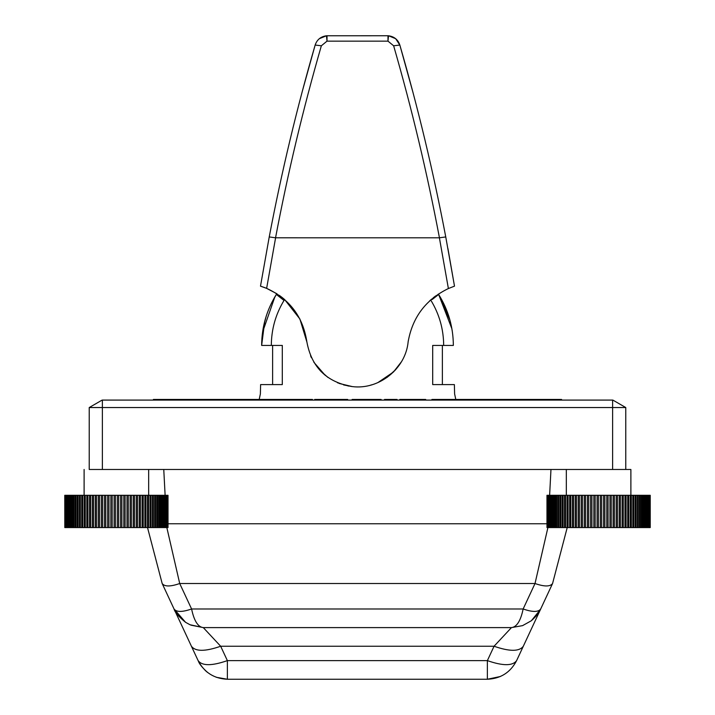 <?xml version="1.0" encoding="UTF-8"?>
<svg xmlns="http://www.w3.org/2000/svg" width="715" height="715" viewBox="0 0 715 715"><rect width="100%" height="100%" fill="white"/><g stroke="black" fill="none" stroke-linecap="round" stroke-linejoin="round"><path stroke-width="1.07" d="M546.966 495.298L650.239 495.298L650.239 527.563L546.966 527.563L546.966 495.298M547.002 495.298L547.002 527.563M547.055 495.298L547.055 527.563M547.207 495.298L547.207 527.563M547.35 495.298L547.35 527.563M547.619 495.298L547.619 527.563M547.842 495.298L547.842 527.563M548.235 495.298L548.235 527.563M548.539 495.298L548.539 527.563M549.049 495.298L549.049 527.563M549.433 495.298L549.433 527.563M550.058 495.298L550.058 527.563M550.514 495.298L550.514 527.563M551.256 495.298L551.256 527.563M551.792 495.298L551.792 527.563M552.641 495.298L552.641 527.563M553.258 495.298L553.258 527.563M554.214 495.298L554.214 527.563M554.894 495.298L554.894 527.563M555.957 495.298L555.957 527.563M556.708 495.298L556.708 527.563M557.87 495.298L557.87 527.563M558.683 495.298L558.683 527.563M559.943 495.298L559.943 527.563M560.819 495.298L560.819 527.563M562.169 495.298L562.169 527.563M563.107 495.298L563.107 527.563M564.537 495.298L564.537 527.563M565.529 495.298L565.529 527.563M567.04 495.298L567.04 527.563M568.085 495.298L568.085 527.563M569.667 495.298L569.667 527.563M570.758 495.298L570.758 527.563M572.411 495.298L572.411 527.563M573.546 495.298L573.546 527.563M575.253 495.298L575.253 527.563M576.424 495.298L576.424 527.563M578.194 495.298L578.194 527.563M579.4 495.298L579.4 527.563M581.215 495.298L581.215 527.563M582.448 495.298L582.448 527.563M584.298 495.298L584.298 527.563M585.558 495.298L585.558 527.563M587.444 495.298L587.444 527.563M588.722 495.298L588.722 527.563M590.626 495.298L590.626 527.563M591.922 495.298L591.922 527.563M593.852 495.298L593.852 527.563M595.148 495.298L595.148 527.563M597.088 495.298L597.088 527.563M598.392 495.298L598.392 527.563L598.392 495.298M600.332 495.298L600.332 527.563M601.637 495.298L601.637 527.563M603.567 495.298L603.567 527.563M604.863 495.298L604.863 527.563M606.785 495.298L606.785 527.563M608.072 495.298L608.072 527.563M609.966 495.298L609.966 527.563M611.245 495.298L611.245 527.563M613.113 495.298L613.113 527.563M614.364 495.298L614.364 527.563M616.196 495.298L616.196 527.563M617.42 495.298L617.42 527.563M619.208 495.298L619.208 527.563M620.397 495.298L620.397 527.563M622.139 495.298L622.139 527.563M623.292 495.298L623.292 527.563M624.981 495.298L624.981 527.563M626.099 495.298L626.099 527.563M627.716 495.298L627.716 527.563M628.789 495.298L628.789 527.563M630.335 495.298L630.335 527.563M631.354 495.298L631.354 527.563M632.829 495.298L632.829 527.563M633.803 495.298L633.803 527.563M635.188 495.298L635.188 527.563M636.1 495.298L636.1 527.563M637.405 495.298L637.405 527.563M638.254 495.298L638.254 527.563M639.469 495.298L639.469 527.563M640.256 495.298L640.256 527.563M641.373 495.298L641.373 527.563M642.088 495.298L642.088 527.563M643.107 495.298L643.107 527.563M643.75 495.298L643.75 527.563M644.662 495.298L644.662 527.563M645.234 495.298L645.234 527.563M646.038 495.298L646.038 527.563M646.539 495.298L646.539 527.563M647.227 495.298L647.227 527.563M647.647 495.298L647.647 527.563M648.219 495.298L648.219 527.563M648.568 495.298L648.568 527.563M649.023 495.298L649.023 527.563M649.292 495.298L649.292 527.563M649.622 495.298L649.622 527.563M649.81 495.298L649.81 527.563M650.024 495.298L650.024 527.563M650.123 495.298L650.123 527.563M650.221 495.298L650.221 527.563M64.797 495.298L64.797 527.563L64.761 495.298L128.289 495.298L128.298 527.563L114.069 527.563M104.488 495.298L104.488 527.563L64.797 527.563M107.661 495.298L107.661 527.563L104.488 527.563M110.879 495.298L110.843 527.563M128.289 495.298L168.016 495.298L168.016 527.563L128.289 527.563M64.922 495.298L64.922 527.563M65.047 495.298L65.047 527.563M65.288 495.298L65.288 527.563M65.494 495.298L65.494 527.563M65.852 495.298L65.852 527.563M66.138 495.298L66.138 527.563M66.62 495.298L66.62 527.563M66.987 495.298L66.987 527.563M67.585 495.298L67.585 527.563M68.023 495.298L68.023 527.563M68.738 495.298L68.738 527.563M69.257 495.298L69.257 527.563M70.088 495.298L70.088 527.563M70.678 495.298L70.678 527.563M71.607 495.298L71.607 527.563M72.278 495.298L72.278 527.563M73.314 495.298L73.314 527.563M74.047 495.298L74.047 527.563M75.191 495.298L75.191 527.563M75.987 495.298L75.987 527.563M77.22 495.298L77.22 527.563M78.087 495.298L78.087 527.563M79.41 495.298L79.41 527.563M80.339 495.298L80.339 527.563M81.751 495.298L81.751 527.563M82.734 495.298L82.734 527.563M84.227 495.298L84.227 527.563M85.255 495.298L85.255 527.563M86.819 495.298L86.819 527.563M87.909 495.298L87.909 527.563M89.536 495.298L89.536 527.563M90.662 495.298L90.662 527.563M92.36 495.298L92.36 527.563M93.531 495.298L93.531 527.563M95.283 495.298L95.283 527.563M96.48 495.298L96.48 527.563M98.277 495.298L98.277 527.563M99.51 495.298L99.51 527.563M101.351 495.298L101.351 527.563M102.611 495.298L102.611 527.563M105.757 495.298L105.757 527.563M108.957 495.298L108.957 527.563L107.661 527.563M112.175 495.298L112.175 527.563L108.957 527.563M114.114 495.298L114.114 527.563L112.175 527.563M115.419 495.298L115.419 527.563M117.358 495.298L117.358 527.563M118.663 495.298L118.663 527.563M120.594 495.298L120.594 527.563M121.899 495.298L121.899 527.563M123.82 495.298L123.82 527.563M125.107 495.298L125.107 527.563M127.011 495.298L127.011 527.563M130.166 495.298L130.166 527.563M131.417 495.298L131.417 527.563M133.258 495.298L133.258 527.563M134.492 495.298L134.492 527.563M136.288 495.298L136.288 527.563M137.495 495.298L137.495 527.563M139.246 495.298L139.246 527.563M140.408 495.298L140.408 527.563M142.106 495.298L142.106 527.563M143.232 495.298L143.232 527.563M144.868 495.298L144.868 527.563M145.949 495.298L145.949 527.563M147.513 495.298L147.513 527.563L162.171 583.52L147.513 527.563M148.55 495.298L148.55 527.563M150.043 495.298L150.043 527.563M151.026 495.298L151.026 527.563M152.429 495.298L152.429 527.563M153.359 495.298L153.359 527.563M154.681 495.298L154.681 527.563M155.548 495.298L155.548 527.563M156.782 495.298L156.782 527.563M157.586 495.298L157.586 527.563M158.721 495.298L158.721 527.563M159.454 495.298L159.454 527.563M160.491 495.298L160.491 527.563M161.161 495.298L161.161 527.563M162.091 495.298L162.091 527.563M162.689 495.298L162.689 527.563M163.512 495.298L163.512 527.563M164.03 495.298L164.03 527.563M164.745 495.298L164.745 527.563M165.192 495.298L165.192 527.563M165.782 495.298L165.782 527.563M166.148 495.298L166.148 527.563M166.631 495.298L166.631 527.563M166.917 495.298L166.917 527.563M167.283 495.298L167.283 527.563M167.489 495.298L167.489 527.563M167.73 495.298L167.73 527.563M167.846 495.298L167.846 527.563M167.971 495.298L167.971 527.563M89.223 407.541L625.768 407.541L612.862 400.087L102.129 400.087L89.223 407.541L89.223 469.478L630.88 469.478L630.88 495.298M148.657 495.298L148.657 469.478M547.913 527.563L535.017 583.52C544.347 586.756 550.192 586.756 552.57 583.52L567.218 527.563L552.57 583.52L516.614 660.615C510.447 672.44 500.697 678.651 487.371 679.25L500.402 676.497M207.484 672.395L205.134 670.366M198.118 660.615L162.171 583.52L198.118 660.615C202.077 666.023 211.828 666.023 227.37 660.615L227.37 679.25C214.044 678.651 204.293 672.44 198.118 660.615M166.827 527.563L179.715 583.52L535.017 583.52L523.148 608.983L191.593 608.983C182.262 612.219 176.417 612.219 174.04 608.983L185.569 622.309L189.984 624.74L203.292 627.609C197.957 627.019 194.06 620.808 191.593 608.983L179.715 583.52C170.393 586.756 164.539 586.756 162.171 583.52M190.878 625.133L203.292 627.609L511.448 627.609L522.567 625.634L531.352 620.745L540.469 609.457L552.57 583.52M537.662 614.167L540.692 608.983C538.324 612.219 532.469 612.219 523.148 608.983C520.681 620.808 516.775 627.019 511.448 627.609L511.538 627.609M216.225 677.266L227.37 679.25L487.371 679.25L487.371 660.615C502.913 666.023 512.664 666.023 516.614 660.615L540.692 608.983M523.317 646.244C519.358 651.651 509.616 651.651 494.065 646.244L511.448 627.609L522.567 625.634M189.984 624.74L203.292 627.609L220.667 646.244C205.125 651.651 195.374 651.651 191.423 646.244M174.04 608.983L185.569 622.309C178.687 616.679 174.844 612.237 174.04 608.983M388.585 35.777L395.663 38.69L399.837 45.045C418.096 107.965 433.397 171.931 445.758 236.942L454.499 286.152L447.912 248.463L454.499 286.152L448.385 288.538L454.499 286.152L445.758 236.942L439.394 237.8L275.552 237.791C287.877 172.753 303.142 108.743 321.357 45.787L315.154 45.045C296.895 107.965 281.594 171.931 269.233 236.942C281.594 171.931 296.895 107.965 315.154 45.045C316.995 39.647 320.767 36.554 326.478 35.777L327.014 35.75L326.478 35.777L327.014 41.139L326.478 35.777C320.767 36.554 316.995 39.647 315.154 45.045L302.606 90.224M321.357 45.787L327.014 41.139L327.014 35.75L326.478 35.777L327.014 41.139L326.478 35.777L387.977 35.75L387.977 41.139L388.513 35.777L387.977 35.75L388.513 35.777L387.977 41.139L388.513 35.777L387.977 35.75L388.513 35.777L387.977 41.139L393.634 45.787L399.837 45.045L413.064 92.771M451.88 328.739L438.653 294.446L438.277 294.106L438.653 294.446L432.2 299.505M435.721 295.894L433.308 297.735L435.721 295.894M430.788 299.853L431.601 299.147L430.788 299.862M269.233 236.942L260.492 286.152L269.233 236.942L275.552 237.791M264.318 287.448L266.597 288.351M326.478 35.777L319.328 38.69L326.406 35.777M320.972 371.451L328.024 377.475M343.584 384.92L351.789 386.538L343.584 384.92M370.656 385.126L371.979 384.759M395.833 369.485L387.038 377.431L395.055 370.352M439.394 237.8L448.385 288.538C425.925 299.442 412.51 317.174 408.149 341.752L408.149 341.752C405.709 368.654 379.048 390.041 352.272 386.592C326.692 382.248 311.543 367.304 306.842 341.752C302.999 316.763 289.593 298.968 266.632 288.368L276.964 293.802L276.339 294.446L276.964 293.802L266.552 288.333M313.903 362.317L325.146 375.277L313.903 362.317M337.498 382.775L348.625 386.082L337.498 382.775M282.139 297.494L283.73 298.79L282.139 297.494M279.324 295.384L284.543 299.487L279.324 295.384M271.343 303.428L276.339 294.446C266.641 310.06 261.744 327.059 261.645 345.434L271.325 345.434C271.414 329.275 275.641 314.278 284.007 300.452L284.767 299.683L299.889 318.997L306.869 341.985M443.809 303.759L448.654 315.816M451.344 325.969L452.193 330.625M453.346 345.434L443.666 345.434L453.346 345.434C453.247 327.059 448.35 310.06 438.653 294.446L449.923 320.034M274.882 296.832L262.575 332.126M263.701 325.709L266.248 316.084M398.014 41.238L399.837 45.045C397.996 39.647 394.224 36.554 388.513 35.777M439.439 237.791C427.114 172.753 411.849 108.743 393.634 45.787L399.837 45.045M264.711 287.6L260.492 286.152L266.632 288.368L275.597 237.8M284.633 299.558L299.889 318.997L306.717 340.706M430.582 300.041L430.984 300.452L430.582 300.041L429.599 300.935M408.301 340.706L408.149 341.752M310.56 355.793L311.427 357.732M352.289 386.592L339.232 383.472L351.789 386.538M401.33 361.915L393.456 372.023L377.833 382.623L393.456 372.023L401.079 362.335M371.952 384.768L370.754 385.099M327.926 377.413L320.07 370.495M311.231 357.303L310.596 355.873M284.561 299.496L281.808 297.234M281.674 297.127L279.297 295.367M455.929 400.087L454.615 393.92L454.374 384.599L442.37 384.599L442.37 345.434M271.325 345.434L282.3 345.434L282.3 384.599L260.618 384.599L272.621 384.599L272.621 345.434M284.007 300.452L277.071 295.018M433.585 298.423L435.095 297.234M278.546 296.18L281.406 298.423M260.618 384.599L260.376 393.92L259.062 400.087M454.374 384.599L432.691 384.599L432.691 345.434L443.666 345.434C443.577 329.275 439.35 314.278 430.984 300.452M261.645 345.434L264.738 321.276M476.136 400.087L476.136 399.444L561.579 399.444L561.579 400.087M153.412 400.087L153.412 399.444L259.179 399.444M463.588 400.087L463.588 399.444L476.136 399.444M431.914 400.087L431.914 399.444L463.588 399.444M381.131 400.087L381.131 399.444L352.12 399.444L352.12 400.087M479.819 400.087L479.819 399.444M509.089 400.087L509.089 399.444M480.462 400.087L480.462 399.444M399.81 400.087L399.81 399.444L425.693 399.444L425.693 400.087M400.078 400.087L400.078 399.444M384.518 400.087L384.518 399.444L397.048 399.444L397.048 400.087M473.893 400.087L473.893 399.444M470.077 400.087L470.077 399.444M256.399 400.087L256.399 399.444M230.784 400.087L230.784 399.444M230.516 400.087L230.516 399.444M308.397 400.087L308.397 399.444L312.437 399.444L312.437 400.087M298.075 400.087L298.075 399.444L308.397 399.444M288.422 400.087L288.422 399.444L298.075 399.444M283.73 400.087L283.73 399.444L288.422 399.444M274.077 400.087L274.077 399.444L283.73 399.444M263.674 400.087L263.674 399.444L274.077 399.444M259.67 400.087L259.67 399.444L263.674 399.444M224.617 400.087L224.617 399.444M194.945 400.087L194.945 399.444M314.698 400.087L314.698 399.444L347.696 399.444L347.696 400.087M625.768 469.478L625.768 407.541M165.12 495.298L163.762 469.478M546.966 523.764L168.016 523.764M550.97 469.478L549.621 495.298M494.065 646.244L487.371 660.615L227.37 660.615L220.667 646.244L494.065 646.244M327.014 41.139L387.977 41.139M559.005 400.087L559.005 399.444M478.719 400.087L478.719 399.444M155.986 400.087L155.986 399.444M442.254 400.087L442.254 399.444M359.958 400.087L359.958 399.444M494.485 400.087L494.485 399.444M203.829 400.087L203.829 399.444M327.309 400.087L327.309 399.444M338.401 400.087L338.401 399.444M612.621 400.087L612.621 469.478M102.37 400.087L102.37 469.478M84.111 495.298L84.111 469.478M566.334 495.298L566.334 469.478M207.484 672.386C202.399 667.765 199.351 664.003 198.35 661.098M531.343 620.736C536.375 616.187 539.414 612.433 540.469 609.457"/></g></svg>

